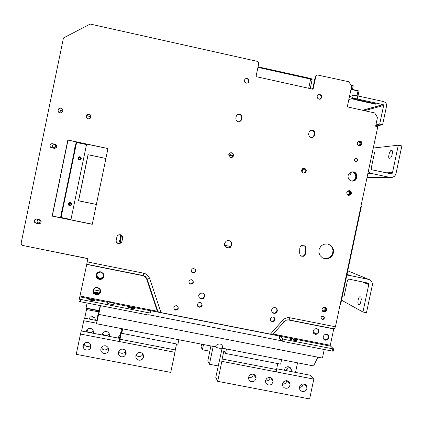 <?xml version="1.0" encoding="UTF-8"?>
<svg xmlns="http://www.w3.org/2000/svg" width="423" height="423" viewBox="0 0 423 423"><rect width="100%" height="100%" fill="white"/><g stroke="black" fill="none" stroke-linecap="round" stroke-linejoin="round"><path stroke-width="0.63" d="M349.451 96.714L353.3 95.381L356.563 95.63L383.746 101.626L385.538 102.641L386.358 103.905L386.606 105.771L382.609 124.748L377.3 125.8L376.798 126.451M351.397 171.955L350.313 174.985L349.916 174.429L350.138 172.521M362.712 110.276L383.212 104.645L355.093 98.485L352.671 98.358L348.832 99.643M383.212 104.645L383.64 105.501L379.701 124.108L375.899 124.88M347.093 191.661L348.256 191.027L349.308 191.18L350.112 191.883L350.403 193.163L349.948 194.205L348.864 194.85L347.621 194.67L346.918 194.025M352.206 171.807L354.072 172.298L355.357 173.282L356.261 174.741L356.578 176.444L356.219 178.279L355.262 179.738L353.855 180.737L352.185 181.15L354.13 180.605L355.214 179.786L356.029 178.68L356.573 176.703L356.24 174.683L355.463 173.404L353.977 172.251L352.206 171.807M357.398 142.414L358.36 141.679L359.323 141.61L360.37 142.207L360.851 143.27L360.629 144.454L359.841 145.242L358.757 145.454L357.742 145.02M347.97 194.807L349.139 194.189L349.636 193.02L349.287 191.762L348.245 191.027M351.793 181.097L353.321 180.6L354.585 179.601L355.442 178.22L355.785 176.449L355.463 174.747L354.617 173.356L353.221 172.283L351.814 171.86M358.789 145.459L359.82 144.56L360.036 143.381L359.487 142.25L358.297 141.7M323.442 307.558L324.557 307.611L325.44 308.293L325.789 309.324L325.451 310.498L324.584 311.206L323.479 311.317L322.511 310.789L322.009 309.795M322.511 310.783L323.886 310.762L324.785 310.011L325.091 308.79L324.547 307.606M351.376 171.96L350.942 173.911M157.805 311.386L157.372 311.254L146.517 278.583L145.248 276.811L143.011 275.51M160.999 312.618L157.879 311.624L147.067 279.032L149.679 278.477L160.999 312.618L270.434 334.138L283.035 319.888L284.933 318.514L287.719 317.673L290.035 317.779L289.105 319.952L334.239 328.898M282.627 320.317L284.129 321.66L272.941 334.355L270.434 334.138M326.614 334.307L328.486 335.576L328.845 338.009L327.693 339.669L325.372 340.187L323.627 339.098L323.066 336.83L324.319 334.81L326.614 334.307M316.642 328.549L318.403 329.66L318.947 331.944L317.684 333.943L315.394 334.434L313.612 333.298L313.099 330.982L314.379 329.025L316.642 328.549M313.908 333.641L316.092 334.033L317.779 333.007L318.471 330.754L317.578 328.909M323.891 339.399L326.059 339.764L327.762 338.696L328.433 336.798L327.524 334.651M279.513 335.286L279.444 338.352L282.104 341.049L283.521 341.546L283.854 341.615L284.325 339.389L333.641 348.98L330.199 345.75L333.747 328.808M284.325 339.389L282.575 338.823L279.947 336.222L279.978 335.376L273.189 334.043M312.666 89.179L315.241 76.949L316.325 75.585L317.398 74.966L348.832 81.75L351.661 86.239L347.304 106.882L374.672 112.915L377.485 117.383L375.624 126.191L377.776 126.662L335.413 326.794L334.382 328.935M315.743 76.695L313.094 89.274L256.047 76.637L258.739 63.73L258.384 62.26L257.205 61.324L90.226 24.069L63.471 37.943L21.198 242.813L21.298 244.082L22.075 245.107L23.022 245.53L87.894 258.538L86.741 264.275L143.101 275.526L145.565 276.753L147.067 279.021M59.939 112.925L58.337 111.831L57.972 109.932L59.067 108.351L60.886 107.997L62.551 109.097L62.927 110.979L61.869 112.56L59.939 112.925M35.971 223.228L34.739 222.493L34.289 220.795L34.993 219.563L36.484 219.045L40.164 219.912L41.063 220.986L41.163 222.043L40.735 223.011L39.561 223.756L35.971 223.228L39.159 223.693L40.254 223.455M314.448 135.18L313.998 136.248L312.676 137.338L310.984 137.512L309.472 136.714L308.573 134.466L309.118 131.902L309.726 130.966L311.154 130.136L312.793 130.205L314.152 131.151L314.68 132.135L314.448 135.18L313.951 135.286L313.062 136.867L311.883 137.549M240.592 121.036L239.481 121.708L238.382 121.766L236.869 121.115L236.156 120.269L235.812 118.112L236.293 116.076L237.123 114.929L238.043 114.395L239.619 114.273L241.047 114.971L241.924 116.309L241.702 119.392L239.857 121.586M240.904 120.888L241.702 119.392M202.263 293.028L203.289 293.44L204.293 294.519L204.563 296.692L203.336 298.458L201.02 298.939L199.17 297.739L198.657 295.582L199.984 293.483L202.263 293.028M193.914 268.6L195.336 269.551L195.675 271.228L194.638 272.74L192.983 273.047L191.55 272.079L191.233 270.376L192.28 268.885L193.914 268.6M191.587 279.709L193.004 280.65L193.353 282.315L192.328 283.844L190.657 284.156L189.234 283.199L188.901 281.512L189.943 280.01L191.587 279.709M247.212 78.382L248.692 79.371L249.136 81.11L248.306 82.686L246.197 83.22L244.679 82.173L244.293 80.354L245.271 78.784L247.212 78.382M327.767 244.034L330.506 245.229L332.536 247.429L333.419 249.676L333.43 252.854L332.134 255.756L330.654 257.284L327.804 258.643L324.674 258.691L322.294 257.739L320.015 255.492L318.905 252.462L319.116 249.417L320.507 246.688L321.988 245.282L324.758 244.05L327.767 244.034M323.05 316.155L324.103 316.88L324.293 318.244L323.452 319.28L322.21 319.407L321.221 318.577L321.115 317.335L321.766 316.43L323.05 316.155M324.901 307.384L326.413 308.415L326.773 310.054L325.773 311.719L323.896 312.137L322.374 311.079L322.035 309.43L323.045 307.791L324.901 307.384M319.984 94.472L321.475 95.503L321.871 97.216L320.682 99.014L318.974 99.278L317.34 98.009L317.123 96.344L318.355 94.699L319.984 94.472M273.131 316.906L274.701 318.006L274.998 319.73L273.834 321.38L272.126 321.676L270.546 320.555L270.271 318.81L271.444 317.192L273.131 316.906M356.425 158.308L357.43 158.985L357.684 160.359L356.827 161.459L355.727 161.612L354.691 160.893L354.474 159.529L355.098 158.604L356.425 158.308M200.285 302.456L201.776 303.407L202.157 305.422L201.163 306.86L199.281 307.257L197.779 306.289L197.356 304.549L198.424 302.831L200.285 302.456M304.433 168.301L305.845 169.205L306.315 171.056L305.306 172.706L303.423 173.097L301.853 171.955L301.557 170.247L302.593 168.661L304.433 168.301M176.534 305.649L177.956 306.59L178.294 308.272L177.263 309.784L175.603 310.091L174.17 309.134L173.842 307.442L174.895 305.945L176.534 305.649M228.975 240.602L230.234 241.115L231.471 242.427L231.867 245.081L230.371 247.365L228.959 247.994L227.426 248L225.136 246.514L224.555 245.245L224.56 243.389L226.099 241.189L227.479 240.602L228.975 240.602M360.073 141.049L361.591 142.128L361.929 143.815L360.734 145.565L359.064 145.824L357.488 144.65L357.218 142.979L358.429 141.293L360.073 141.049M231.635 152.756L233.062 153.649L233.538 155.606L232.587 157.155L230.625 157.583L229.176 156.653L228.737 154.649L229.742 153.137L231.635 152.756M349.594 190.604L351.021 191.529L351.439 193.448L350.403 195.014L348.589 195.368L347.124 194.39L346.76 192.465L347.806 190.942L349.594 190.604M275.103 307.547L277.028 308.896L277.403 311.005L275.976 313.052L273.866 313.422L271.92 312.037L271.577 309.895L273.025 307.902L275.103 307.547M353.554 171.891L355.267 172.658L356.536 174.059L357.086 175.497L356.986 177.803L355.241 180.288L353.126 181.129L351.613 181.065L349.995 180.367L348.753 179.103L348.023 177.158L348.055 175.661L348.949 173.62L350.027 172.595L351.36 171.965L353.554 171.891M305.11 252.954L305.306 247.667L305.776 247.846L305.443 246.657L303.55 245.166L301.176 245.599L300.044 247.058L299.754 248.703L299.627 253.002L300.055 254.926L301.53 256.201L303.481 256.264L305.062 255.085L305.58 253.15L305.11 252.954L304.761 254.604L303.614 255.799L301.208 256.052M305.776 247.846L305.58 253.15M121.216 242.622L119.778 243.622L118.112 243.574L116.716 242.67L116.008 241.168L117.187 235.875L118.985 234.702L120.629 234.781L121.993 235.696L122.681 237.187L122.036 241.274L121.464 242.342L119.889 243.415L117.848 243.31L116.336 241.94L115.976 240.444M121.221 242.791L122.036 241.274M55.069 144.222L56.111 144.772L56.708 145.782L56.677 146.945L56.032 147.918L54.371 148.404L50.49 147.257L49.898 146.236L49.94 145.057L50.607 144.09L52.008 143.614L55.233 144.306L52.262 143.704L50.845 144.132L50.184 144.967L50.025 146.02L50.395 147.019L51.215 147.717M88.053 118.937L86.477 117.874L86.081 116.024L87.096 114.437L88.909 114.009L90.628 115.088L91.035 116.917L90.062 118.509L88.053 118.937M90.882 115.548L89.454 114.289L87.45 114.432L86.244 115.876L86.398 117.753M62.461 108.975L60.621 108.135L58.823 108.848L58.083 110.514L58.681 112.248M35.299 219.341L34.607 220.32L34.506 221.388L34.95 222.366L36.182 223.111M313.951 135.286L314.326 133.028L313.945 131.696L312.66 130.474L310.916 130.205M241.39 119.54L241.75 117.102L240.983 115.384L239.365 114.443L237.515 114.649M199.027 297.517L200.814 298.633L203.119 298.152L204.394 296.158L203.971 294.043M191.556 272.084L193.004 272.83L194.622 272.375L195.495 270.884L195.098 269.25M189.144 283.061L190.688 283.912L192.317 283.447L193.174 281.998L192.872 280.475M247.978 82.924L248.814 81.221L248.201 79.413L246.731 78.604L245.049 78.969M323.204 258.22L326.239 258.606L329.237 257.67L331.595 255.561L332.594 253.684L333.033 250.543L332.378 247.984L330.881 245.826L328.243 244.15M322.823 311.608L324.674 311.693L325.922 310.651L326.249 309.06L325.419 307.553M320.084 99.257L321.279 97.787L321.205 96.18L320.037 94.884L318.318 94.72M270.778 320.883L272.322 321.353L273.908 320.655L274.643 319.074L274.051 317.303M197.594 305.982L199.074 306.929L200.957 306.532L201.945 305.094L201.723 303.339M303.74 173.139L305.353 172.219L305.866 170.686L305.237 169.063L303.587 168.275M173.906 308.589L175.048 309.631L176.729 309.641L177.961 308.489L178.051 306.749M225.993 247.376L228.684 247.809L230.086 247.185L231.132 246.049L231.63 244.647L231.561 243.22L230.969 241.924L229.938 240.946M359.555 145.877L360.951 144.851L361.316 143.143L360.491 141.647L358.926 141.086M231.402 157.62L232.862 156.61L233.216 154.633L232.28 153.237L230.466 152.793M348.6 195.373L350.122 194.728L350.879 193.237L350.434 191.492L348.954 190.556M272.317 312.565L274.559 313.089L276.399 311.984L277.049 309.937L276.193 308.007M305.306 247.667L304.798 246.191L303.619 245.187M122.025 241.11L122.707 237.403M55.699 144.46L55.233 144.306M355.97 161.644L357.202 160.624L356.975 158.921M80.809 299.41L149.166 312.84L148.695 315.098L80.333 301.684L80.809 299.41L79.344 298.902L86.778 264.269M97.576 287.434L99.939 288.93L100.616 290.49L100.547 292.187L98.855 294.477L97.475 295.016L96 295.005L93.61 293.483L92.923 290.738L93.531 289.12L94.535 288.084L95.847 287.476L97.576 287.434M100.811 271.825L103.201 273.364L103.889 276.103L103.281 277.726L102.276 278.762L100.965 279.365L99.241 279.407L97.639 278.688L96.83 277.842L96.307 276.795L96.174 275.056L96.825 273.427L97.845 272.428L99.41 271.804L100.811 271.825M96.264 274.638L96.227 275.923L96.835 277.514L97.724 278.45L99.289 279.143L100.727 279.164L102.318 278.498L103.334 277.446L103.894 276.05M93.023 290.241L92.997 291.516L93.615 293.097L94.858 294.255L96.058 294.704L97.533 294.715L98.908 294.175L100.055 293.07L100.653 291.653M157.372 311.254L150.234 309.853L150.614 312.925L149.166 312.84M80.333 301.684L78.874 301.192L79.344 298.908M91.717 300.547L89.031 299.759L88.819 299.484L89.607 299.394L92.817 299.896L94.826 300.711L91.717 300.547M131.685 308.457L128.269 307.272L130.421 307.246L134.123 308.108L134.932 308.499L134.784 308.753L131.685 308.457M113.914 302.974L113.639 304.417L113.274 304.549L109.679 304.052L107.664 303.169M321.58 319.048L322.68 319.196L323.764 318.424L324.002 317.329L323.463 316.298M357.43 158.985L355.754 158.308M333.705 348.964L333.271 351.148L332.573 351.164L283.854 341.615M292.378 339.056L296.364 340.457L294.392 340.42L290.828 339.532L289.84 338.818L292.378 339.056M80.037 159.794L80.983 158.799L80.693 157.446L79.297 156.922L78.144 157.869L78.403 159.344L79.82 159.852L78.403 159.344L78.218 157.7M61.658 211.267L61.324 212.875L61.663 211.273M74.871 147.405L74.538 149.018L74.876 147.41M70.985 219.511L86.498 144.581L70.985 219.511L60.759 217.433L60.626 217.718M99.416 146.77L76.653 142.006L76.151 142.387L86.498 144.581M37.636 220.002L38.43 219.764L39.482 220.066L40.127 220.949L40.164 221.768L39.709 222.609L38.884 223.058L38.054 223.037L37.15 222.413L36.88 221.002L37.806 219.912L37.087 220.811L37.161 222.038L38.133 222.905L39.445 222.821M52.394 145.872L53.065 144.851L54.26 144.56L55.487 145.359L55.699 146.564L55.038 147.579L53.848 147.881L52.759 147.289L52.394 145.872M54.874 144.766L53.536 144.74L52.653 145.581L52.611 146.86L53.43 147.775M69.108 202.982L68.653 204.542L69.922 205.583L71.355 204.885L71.291 203.246L69.769 202.659L68.616 203.807L69.229 205.324L70.874 205.367M69.081 203.902L69.552 203.241L70.366 203.135L70.911 203.516L71.085 204.314L70.62 204.97L69.8 205.086L69.166 204.563L69.081 203.902M80.544 158.599L80.084 159.254L79.275 159.371L78.673 158.916L78.541 158.181L78.948 157.557L79.677 157.382L80.328 157.742L80.544 158.599M311.598 78.927L310.646 78.509M233.01 156.357L229.583 155.627L228.684 155.061M229.092 153.808L231.302 155.294L233.237 155.706M98.696 293.282L95.561 292.742L94.25 292.097L99.125 292.965M100.759 272.074L102.837 273.406L103.429 275.791L102.895 277.197L102.022 278.096L100.642 278.672L99.394 278.657L97.301 277.298L96.73 274.881L97.295 273.47L98.178 272.597L100.759 272.074M97.528 287.64L99.585 288.941L100.166 290.3L100.108 291.775L98.638 293.758L96.158 294.218L94.086 292.89L93.509 291.516L93.589 290.025L95.096 288.068L97.528 287.64M93.605 289.977L94.176 292.378L96.259 293.721L98.723 293.261L100.209 291.204M96.83 274.432L97.385 276.859L99.474 278.223L101.885 277.805L102.889 276.885L103.445 275.659M98.58 310.487L96.529 323.732L215.222 346.802L216.925 347.632L220.05 348.356L222.419 348.341L222.63 346.627L222.096 345.12L220.166 343.899L217.665 344.216L216.153 345.311L215.238 346.749M113.084 302.44L109.911 301.715L107.939 301.731L112.312 302.984L113.924 302.968L113.084 302.44M89.322 318.011L89.782 319.191M94.408 320.089L95.365 319.079M95.402 320.285L94.847 317.9L92.78 316.568L90.337 317.023L88.872 319.011M118.694 336.692L119.614 337.908M102.784 333.282L103.683 334.709L105.718 335.661L107.934 335.19L109.308 333.742M86.863 329.861L88.053 331.817L89.634 332.557L91.934 332.24L93.33 330.992M120.259 335.005L118.874 336.343L118.371 338.141M109.25 336.375L109.467 334.302L108.933 333.012L107.934 332.029L106.628 331.505L105.211 331.521L103.905 332.071L102.757 333.329L102.308 335.032M93.155 333.261L93.441 331.902L93.187 330.548L91.902 328.951L90.628 328.401L89.232 328.375L87.365 329.29L86.461 330.585L86.197 331.918M136.084 354.939L137.84 356.372L139.542 356.631L141.679 355.806L142.932 354.067M118.731 351.28L120.37 352.93L122.094 353.353L124.346 352.666L125.689 351.064M101.356 347.59L102.863 349.451L104.587 350.038L106.956 349.498L108.351 348.076M83.976 343.883L84.859 345.512L87.027 346.686L88.899 346.553L90.903 345.089M143.561 357.086L143.561 355.5L142.926 354.062L141.763 352.994L140.267 352.481L138.675 352.608L137.258 353.353L135.883 355.611L135.883 357.208L136.534 358.656L137.718 359.719L139.236 360.216L140.838 360.063L142.25 359.286L143.561 357.086M126.096 353.728L126.102 352.174L125.494 350.746L124.367 349.678L122.903 349.134L121.332 349.208L119.91 349.879L118.392 352.248L118.387 353.818L119.011 355.257L120.158 356.325L121.639 356.853L123.22 356.753L124.642 356.05L126.096 353.728M108.568 350.366L108.579 348.832L107.997 347.426L106.908 346.352L105.48 345.781L103.931 345.797L102.503 346.405L101.414 347.505L100.838 348.88L100.833 350.424L101.43 351.846L102.54 352.914L103.989 353.475L105.549 353.427L106.977 352.793L108.05 351.656L108.568 350.366M90.987 346.987L90.998 345.48L90.437 344.089L89.385 343.011L87.989 342.419L86.466 342.387L85.039 342.931L83.844 344.063L83.231 345.496L83.22 347.019L83.791 348.42L84.87 349.493L86.281 350.08L87.815 350.085L89.248 349.514L90.353 348.446L90.987 346.987M284.399 370.247L285.044 368.253L286.08 367.264L287.413 366.757L288.824 366.826L290.083 367.444L290.982 368.523L291.378 369.956L291.098 371.542M288.322 366.73L288.015 368.153L287.143 369.353L285.858 370.088L284.404 370.22M248.502 377.237L249.739 375.101L251.188 374.286L252.827 374.144L254.36 374.699L255.513 375.851L256.063 377.39L256.021 378.648L254.757 380.827L253.298 381.641L251.643 381.768L250.099 381.186L248.962 380.002L248.502 377.237M265.559 380.515L266.76 378.411L268.161 377.591L269.763 377.406L271.28 377.903L272.454 378.987L273.089 381.71L271.825 384.063L270.408 384.882L268.795 385.052L267.267 384.528L266.109 383.418L265.522 381.911L265.559 380.515M282.559 383.777L283.722 381.71L285.081 380.885L286.646 380.668L288.148 381.107L289.332 382.117L290.004 383.534L290.046 385.083L288.84 387.288L287.466 388.113L285.885 388.314L284.378 387.854L283.199 386.812L282.553 385.369L282.559 383.777M299.5 387.029L300.119 385.596L301.25 384.518L302.699 383.968L304.237 384.036L305.607 384.713L306.585 385.887L306.955 388.383L306.31 389.9L305.168 390.984L303.698 391.529L302.154 391.444L300.785 390.741L299.817 389.535L299.5 387.029M253.419 374.265L252.832 376.036L251.902 377.046L250.236 377.776L248.438 377.644M270.128 377.464L269.784 378.797L268.732 380.161L267.193 380.933L265.491 380.949M286.778 380.679L286.456 381.953L285.499 383.264L284.087 384.063L282.49 384.206M303.37 383.915L302.202 386.352L300.922 387.172L299.436 387.426M368.348 171.193L369.702 172.653L371.331 173.43L389.995 177.443L392.248 177.401L394.268 176.365L395.383 175.053L396.018 173.441L401.85 145.94L398.318 145.174L392.486 172.679L392.105 173.404L391.249 173.842L372.351 169.866L371.521 169.348L371.241 168.111L374.619 152.153L372.478 151.693M391.867 150.414L392.396 150.953L392.523 152.148L391.936 155.474L390.725 157.911L389.329 158.287L388.763 157.515L388.705 156.224L389.382 152.915L390.625 150.673L392.084 150.461M341.541 300.193L362.934 312.015L366.471 312.724L372.277 285.351L372.33 283.463L371.764 281.792L370.633 280.391L369.089 279.492L349.736 275.495L346.659 276.002M342.456 295.862L344.121 296.2L347.484 280.306L348.261 279.286L349.213 279.154L368.2 283.156L368.745 284.631L362.934 312.015M358.366 304.38L357.847 302.847L358.117 299.96L359.021 297.358L359.952 296.608L360.999 297.221L361.316 299.473L360.19 303.978L359.339 304.835L358.366 304.38L359.698 304.65M288.581 319.878L287.402 319.899M288.988 319.92L286.403 320.137L284.119 321.649M157.948 311.703L146.982 278.688L145.306 276.505L143.122 275.532L143.714 273.216L145.417 273.76L148.24 275.896L149.679 278.477M146.644 278.926L147.019 278.847L146.755 278.207M77.864 158.038L78.773 156.859L79.905 156.711L80.883 157.303L81.248 158.747L80.338 159.931L79.207 160.074L78.229 159.487L77.864 158.038M68.399 203.754L68.986 202.781L70.44 202.421L71.635 203.326L71.788 204.452L70.879 205.631L69.747 205.779L68.764 205.197L68.399 203.754M69.626 203.199L69.161 203.759L69.208 204.515L69.816 205.044L70.62 204.975M80.026 157.493L79.265 157.441L78.689 157.916L78.63 158.768L79.149 159.323M353.237 85.763L352.296 85.145L352.962 85.451M352.274 85.139L350.757 84.801L352.285 85.134L353.205 85.843M358.968 91.305L358.022 90.681L358.688 90.987M357.995 90.675L351.053 89.131L358.017 90.675L358.953 91.289L358.006 95.915M310.614 78.498L258.109 66.813L310.63 78.493L310.619 79.075L312.142 79.683L310.233 88.64M146.686 278.085L147.008 278.842M78.683 157.932L79.223 157.419M310.646 78.504L311.614 78.842L312.126 79.609M340.166 304.338L340.642 304.433L361.48 206.001L361.004 205.901M328.005 339.405L328.724 336.026M375.476 104.18L353.802 99.384L354.601 99.114L376.348 103.931L375.476 104.18L375.566 103.757M382.609 124.748L379.701 124.108M92.246 224.301L52.114 216.116L67.844 140.029L107.965 148.51L92.246 224.301M92.272 224.169L52.288 216.016L67.976 140.124L107.955 148.579M96.359 204.473L78.493 200.798L88.037 154.707L105.903 158.466M96.37 204.425L78.556 200.761L88.09 154.744L105.898 158.488M23.26 245.578L87.873 258.659M304.729 168.634L302.487 168.74M305.337 169.179L301.937 169.327M86.308 115.696L91.061 116.711M86.387 115.527L91.072 116.526M229.583 155.627L231.302 155.294M93.663 289.797L100.219 291.093M122.268 236.076L120.433 238.059L118.699 243.526L120.428 238.017L120.354 234.707M122.252 236.05L120.428 238.017M224.565 245.277L230.778 246.546M117.409 235.611L116.071 239.862M281.967 340.906L148.764 314.77M150.112 310.572L279.397 335.999M96.529 323.732L99.077 311.968L98.723 314.368L322.453 358.07L324.256 349.541M100.198 305.58L99.151 310.604L86.054 308.039L87.101 303.011M100.537 305.649L98.723 314.368M98.522 310.789L86.419 308.42L86.482 308.124M222.413 348.203L313.607 365.927L317.89 357.176M120.433 238.059L120.544 243.14M94.546 317.53L90.765 316.795M98.358 311.825L86.504 309.509L86.757 308.483M86.504 309.509L84.7 318.202M96.608 323.241L83.743 320.74L84.383 318.138L97.01 320.597M83.743 320.74L81.607 331.029M119.952 339.246L175.291 349.943L174.948 352.301L119.519 341.594L119.508 338.358L81.232 330.955L80.465 334.054L119.519 341.594L121.692 330.892L121.734 333.335L122.675 328.814M119.508 338.358L121.591 328.602M178.887 339.738L177.946 344.237L121.734 333.335M80.465 334.054L76.256 354.337L170.744 372.393L174.948 352.301M176.539 343.968L175.291 349.943M209.834 351.222L202.432 349.784L201.052 346.929L201.634 344.163M203.532 344.528L202.432 349.784M297.533 362.802L295.508 372.399M218.168 365.932L209.422 364.251L207.804 360.904L210.934 345.972M213.166 346.405L209.422 364.251M276.579 368.734L310.064 375.212L313.834 379.119L276.235 371.859L277.668 363.579M281.581 359.703L280.645 364.155L225.544 353.469L223.894 350.736L222.16 359.005L276.42 369.496M276.235 371.859L221.89 361.364L222.16 359.005M313.834 379.119L309.641 398.931L217.692 381.361L215.767 377.379L222.049 348.478M221.89 361.364L217.692 381.361M226.485 348.991L225.544 353.469M398.318 145.174L373.25 148.05M62.927 110.995L60.394 110.451L59.886 112.915M364.541 110.683L383.64 105.501M315.912 334.064L313.057 331.791M302.054 172.251L302.678 169.295M383.069 104.597L362.553 110.244M377.311 125.8L375.777 125.467L377.29 125.805M357.197 98.866L357.826 95.878M353.168 95.418L352.539 98.39M330.257 345.268L279.978 335.376M288.555 319.984L333.71 328.946M279.963 336.237L330.278 346.136M335.413 326.794L290.035 317.779M143.714 273.216L87.196 261.906M314.263 133.811L314.76 133.705M241.702 118.054L242.014 117.901M305.75 248.491L305.279 248.312M150.234 309.853L113.613 302.646M108.299 301.604L80.18 296.068M86.741 264.449L142.974 275.685M79.995 296.914L107.828 302.392M113.792 303.561L150.107 310.704M332.605 348.869L332.134 351.09M282.575 338.823L282.104 341.049M75.236 141.663L76.114 142.371L60.584 217.422L60.262 217.644M61.076 217.491L76.595 142.488M350.963 85.129L352.29 85.425L351.487 89.227M311.677 88.957L312.824 88.433M350.995 89.412L358.017 90.971L357.017 95.709M257.993 67.363L310.619 79.075L308.679 88.296M389.995 177.443L367.032 177.422M367.851 173.546L371.584 173.493M392.486 172.679L385.95 172.79M392.338 150.8L390.979 150.503M347.748 270.847L368.401 279.296M349.974 275.537L347.024 274.284M362.099 281.776L368.745 284.631M350.239 192.121L349.461 192.068M356.536 174.059L355.14 174.08M360.37 142.207L359.561 142.329M325.773 309.134L325.081 308.695M318.471 330.754L318.974 331.14M328.407 336.391L328.93 336.787M314.183 132.251L314.68 132.135M204.23 296.74L204.446 297.046M195.294 271.545L195.489 271.788M192.988 282.606L193.174 282.876M245.789 78.646L246.117 78.392M332.88 249.496L333.419 249.676M326.249 309.06L326.773 309.393M320.682 95.36L321.194 95.154M274.643 319.074L275.04 319.434M201.856 305.38L202.067 305.707M305.85 170.411L306.326 170.39M177.961 308.489L178.115 308.827M231.455 245.345L231.746 245.52M360.719 141.869L361.332 141.779M232.862 156.61L233.152 156.558M350.672 191.905L351.259 191.942M277.049 310.302L277.451 310.641M305.11 252.986L305.58 253.176M305.094 252.743L305.565 252.933M99.802 293.403L99.754 293.699M79.355 298.934L78.879 301.202M86.741 264.264L143.122 275.532M324.002 317.329L324.346 317.562M311.518 88.925L312.851 88.312M353.231 85.832L352.465 89.443M99.416 293.086L99.5 292.594M102.588 277.599L102.657 277.171M107.643 303.28L107.955 301.784M95.244 319.265L95.085 320.222M109.16 334.001L109.012 336.327M93.261 331.093L92.907 333.213M142.768 354.463L143.238 358.011M125.546 351.349L125.679 354.844M108.267 348.219L108.05 351.656M90.913 345.115L90.353 348.446M291.373 369.882L288.592 366.773M256.079 378.22L253.419 374.313M273.126 381.271L270.271 377.496M290.104 384.322L287.143 380.737M307.008 387.362L303.984 383.978M390.921 150.514L392.348 150.826M368.269 171.564L368.597 171.558M365.52 282.474L368.692 283.828"/></g></svg>
